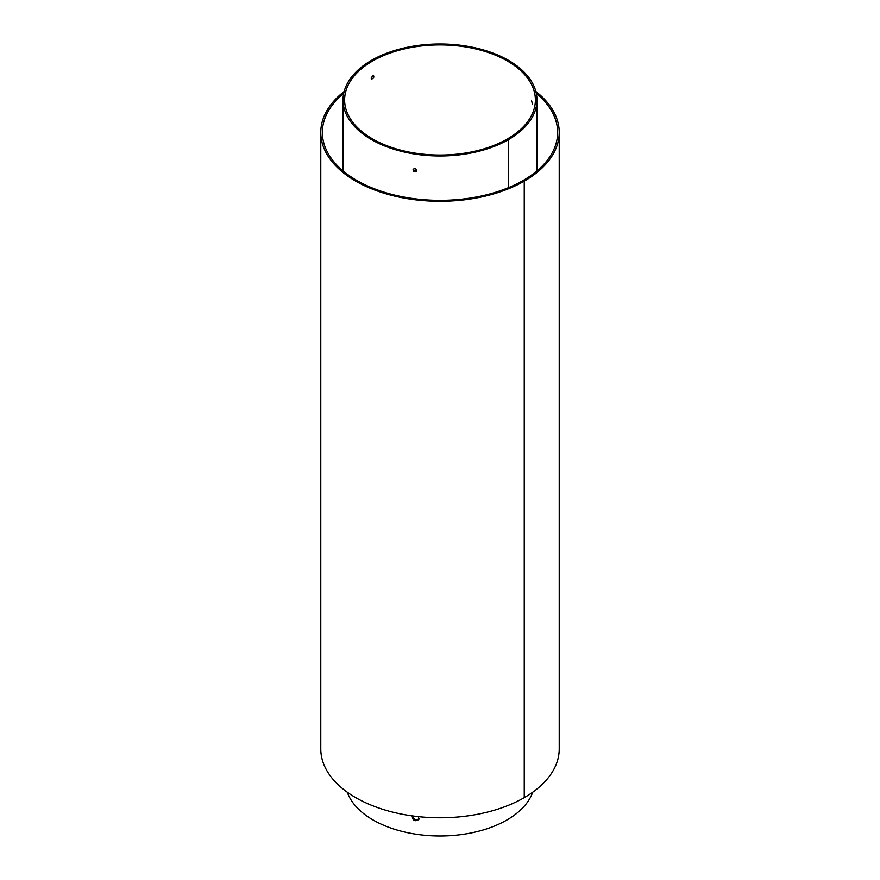 <?xml version="1.0" encoding="UTF-8"?>
<svg xmlns="http://www.w3.org/2000/svg" width="880" height="880" viewBox="0 0 880 880"><rect width="100%" height="100%" fill="white"/><g stroke="black" fill="none" stroke-linecap="round" stroke-linejoin="round"><path stroke-width="1.32" d="M532.697 792.231A94.578 54.604 180 0 1 440 836A94.578 54.604 180 0 1 347.303 792.231M412.478 815.914L412.225 816.343C412.852 820.776 415.063 821.799 418.858 819.423L418.44 816.64M419.034 818.829C415.701 820.556 413.534 819.588 412.544 815.925M524.249 797.522L524.359 181.071L523.237 180.422A117.634 67.914 0 0 0 557.634 132.429A117.634 67.914 0 0 0 536.305 93.434M343.695 93.434A117.634 67.914 0 0 0 322.366 132.429A117.634 67.914 0 0 0 394.944 195.162A117.634 67.914 0 0 0 523.127 180.488L524.249 181.137L524.249 797.654A119.218 68.827 180 0 1 394.339 812.526A119.218 68.827 180 0 1 320.782 748.946L320.782 132.429A119.218 68.827 0 0 0 394.339 196.02A119.218 68.827 0 0 0 524.249 181.137M524.359 181.071A119.218 68.827 0 0 0 559.218 132.429L559.218 748.946A119.218 68.827 180 0 1 524.359 797.588M372.658 76.747A117.634 67.914 0 0 0 371.305 77.297M559.218 132.429A119.218 68.827 0 0 0 535.843 91.498M344.157 91.498A119.218 68.827 0 0 0 320.782 132.429M372.823 75.526L371.184 78.364M371.173 78.089L371.569 78.991C373.516 78.584 374.176 77.44 373.56 75.559L371.173 78.089M531.597 100.848L532.422 103.917L531.597 100.848M416.823 170.621C415.085 171.38 413.952 170.852 413.402 169.037M507.496 139.018L507.496 138.886A95.381 55.066 0 0 0 535.381 99.979A95.381 55.066 0 0 0 440 44.913A95.381 55.066 0 0 0 344.619 99.979A95.381 55.066 0 0 0 403.469 150.843A95.381 55.066 0 0 0 507.386 138.952L508.508 139.601L508.508 187.638M416.823 170.566C415.943 168.542 414.7 168.168 413.105 169.433C413.446 171.842 414.656 172.392 416.713 171.105L416.823 170.566M508.618 187.594L508.618 139.535L507.496 138.886M508.618 139.535A96.965 55.979 0 0 0 536.965 99.979A96.965 55.979 0 0 0 440 44A96.965 55.979 0 0 0 343.035 99.979A96.965 55.979 0 0 0 402.853 151.701A96.965 55.979 0 0 0 508.508 139.601M536.965 170.874L536.965 99.979M343.035 170.874L343.035 99.979"/></g></svg>
